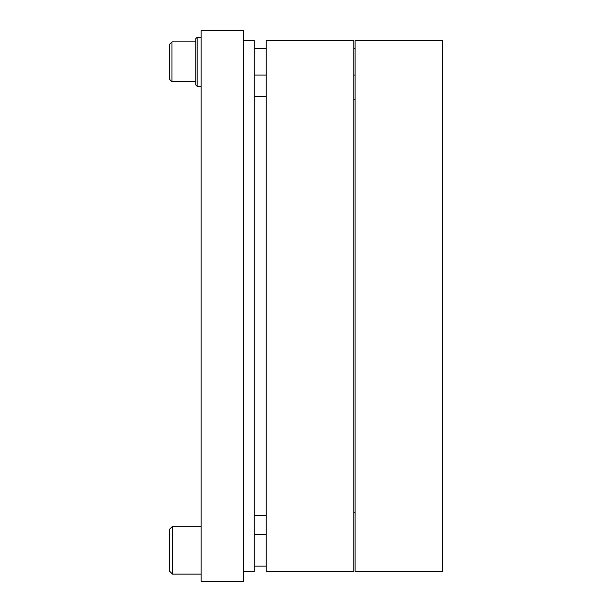 <?xml version="1.0" encoding="UTF-8"?>
<svg xmlns="http://www.w3.org/2000/svg" width="612" height="612" viewBox="0 0 612 612"><rect width="100%" height="100%" fill="white"/><g stroke="black" fill="none" stroke-linecap="round" stroke-linejoin="round"><path stroke-width="0.92" d="M355.105 99.817L353.782 99.771M266.182 96.711L254.24 96.298M243.622 40.553L254.24 40.553L254.24 571.447L243.622 571.447M243.622 306L243.622 581.4L201.149 581.4L201.149 30.6L243.622 30.6L243.622 306M266.182 571.447L266.182 40.553L353.782 40.553L353.782 571.447L266.182 571.447M355.105 571.447L355.105 40.553L442.706 40.553L442.706 571.447L355.105 571.447M197.163 37.233L195.84 38.564L195.84 85.014L197.163 86.346L197.163 37.233L201.149 37.233M169.294 61.789L169.294 79.047L171.949 81.702L171.949 41.884L169.294 44.538L169.294 61.789M169.294 550.211L169.294 570.912L172.485 574.102L172.485 526.32L169.294 529.502L169.294 550.211M169.294 542.928L169.294 535.653M355.105 512.183L353.782 512.229M266.182 515.289L254.24 515.702M197.163 86.346L201.149 86.346M254.24 75.062L266.182 75.062M353.782 75.062L355.105 75.062M254.24 48.516L266.182 48.516M353.782 48.516L355.105 48.516M171.949 81.702L195.84 81.702M171.949 41.884L195.84 41.884M254.24 566.138L266.182 566.138M254.24 534.284L266.182 534.284M172.485 574.102L201.149 574.102M172.485 526.32L201.149 526.32"/></g></svg>
